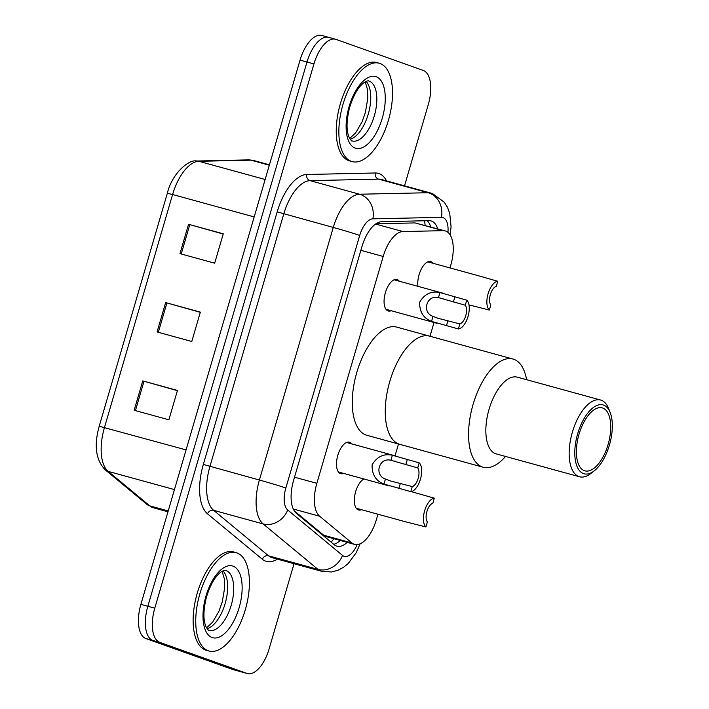 <?xml version="1.0" encoding="UTF-8"?>
<svg xmlns="http://www.w3.org/2000/svg" width="709" height="709" viewBox="0 0 709 709"><rect width="100%" height="100%" fill="white"/><g stroke="black" fill="none" stroke-linecap="round" stroke-linejoin="round"><path stroke-width="1.06" d="M391.173 310.719A16.325 7.693 -74.6 0 1 388.319 310.994A16.325 7.693 -74.6 0 1 388.062 310.914A16.325 7.693 -74.6 0 1 385.306 292.941A16.325 7.693 -74.6 0 1 396.969 279.506A16.325 7.693 -74.6 0 1 397.226 279.594A16.325 7.693 -74.6 0 1 399.282 281.198M343.599 473.399A16.325 7.693 -74.6 0 1 340.745 473.674A16.325 7.693 -74.6 0 1 340.497 473.594A16.325 7.693 -74.6 0 1 337.732 455.621A16.325 7.693 -74.6 0 1 349.395 442.194A16.325 7.693 -74.6 0 1 349.652 442.274A16.325 7.693 -74.6 0 1 351.708 443.887M417.938 286.33A16.325 7.693 -74.6 0 1 421.332 269.048A16.325 7.693 -74.6 0 1 430.664 261.568A16.325 7.693 -74.6 0 1 430.921 261.648A16.325 7.693 -74.6 0 1 432.977 263.261M361.439 509.691A16.325 7.693 -74.6 0 1 358.594 509.966A16.325 7.693 -74.6 0 1 358.337 509.886A16.325 7.693 -74.6 0 1 354.819 495.174A16.325 7.693 -74.6 0 1 363.912 478.983M294.191 510.772L323.703 535.224L326.654 536.731L354.624 544.406A30.611 14.419 105.4 0 0 376.346 519.741L377.959 514.229M449.976 267.931L450.756 265.272A30.611 14.419 105.4 0 0 445.252 230.912A30.611 14.419 105.4 0 0 443.24 230.664L402.898 231.551A30.611 14.419 105.4 0 0 383.197 256.463L316.861 483.316A30.611 14.419 105.4 0 0 319.653 516.241L351.912 542.97A30.611 14.419 105.4 0 0 354.146 544.255A30.611 14.419 105.4 0 0 354.624 544.406M445.252 230.912L415.022 222.918L375.938 223.778M395.046 455.79L398.493 443.985M430 336.243L434.023 322.489M437.692 228.83A30.611 14.419 105.4 0 0 431.054 220.916A30.611 14.419 105.4 0 0 429.042 220.667L381.646 221.704A30.611 14.419 105.4 0 0 361.944 246.617L293.579 480.41A30.611 14.419 105.4 0 0 296.371 513.334L334.276 544.742A30.611 14.419 105.4 0 0 336.509 546.027A30.611 14.419 105.4 0 0 336.988 546.178A30.611 14.419 105.4 0 0 347.171 542.358M340.231 540.453A30.611 14.419 -74.6 0 1 333.744 544.299M294.022 563.717L269.119 648.877A30.611 14.419 -74.6 0 1 247.406 673.55A30.611 14.419 -74.6 0 1 246.927 673.399L159.809 642.381A30.611 14.419 -74.6 0 1 154.784 608.171L313.936 63.934A30.611 14.419 -74.6 0 1 335.649 39.261A30.611 14.419 -74.6 0 1 336.128 39.412L423.246 70.43A30.611 14.419 -74.6 0 1 428.271 104.64L404.52 185.838M247.406 673.55L240.457 671.645A30.611 14.419 -74.6 0 1 239.979 671.494L152.869 640.475A30.611 14.419 -74.6 0 1 147.844 606.266L306.988 62.029A30.611 14.419 -74.6 0 1 328.71 37.355A30.611 14.419 -74.6 0 1 329.189 37.506M427.128 220.712A30.611 14.419 -74.6 0 1 430.744 226.924M328.71 37.355L321.762 35.45A30.611 14.419 -74.6 0 0 300.049 60.123L140.896 604.36A30.611 14.419 -74.6 0 0 145.921 638.57L233.039 669.588A30.611 14.419 -74.6 0 0 233.518 669.739L240.457 671.645A30.611 14.419 -74.6 0 1 239.979 671.494L152.869 640.475A30.611 14.419 -74.6 0 1 147.844 606.266L306.988 62.029A30.611 14.419 -74.6 0 1 328.71 37.355L335.649 39.261M142.748 380.901L177.463 390.429L168.875 419.799L134.161 410.263L142.748 380.901L144.007 381.247L135.428 410.608M188.55 224.283L223.264 233.819L214.676 263.181L179.962 253.645L188.55 224.283L189.808 224.629L181.22 253.99M165.649 302.592L200.363 312.128L191.776 341.49L157.061 331.954L165.649 302.592L166.907 302.938L158.32 332.299M200.301 312.341L166.907 302.938M223.202 234.032L189.808 224.629M177.401 390.65L144.007 381.247M236.886 552.887A51.013 24.026 -74.6 0 1 245.5 609.058A51.013 24.026 -74.6 0 1 209.058 651.03A51.013 24.026 -74.6 0 1 208.26 650.773A51.013 24.026 -74.6 0 1 199.637 594.612A51.013 24.026 -74.6 0 1 236.079 552.639A51.013 24.026 -74.6 0 1 236.886 552.887M209.058 651.03L206.461 650.313A51.013 24.026 -74.6 0 1 205.654 650.064A51.013 24.026 -74.6 0 1 197.04 593.894A51.013 24.026 -74.6 0 1 233.483 551.921L236.079 552.639M505.526 456.445A56.117 26.428 -74.6 0 1 483.228 467.258L366.925 435.308A56.117 26.428 -74.6 0 1 366.048 435.034A56.117 26.428 -74.6 0 1 356.565 373.253A56.117 26.428 -74.6 0 1 396.65 327.088L429.636 336.146A56.117 26.428 105.4 0 0 389.817 381.371A56.117 26.428 105.4 0 0 399.911 444.366A56.117 26.428 -74.6 0 1 399.025 444.091A56.117 26.428 -74.6 0 1 389.542 382.311A56.117 26.428 -74.6 0 1 429.636 336.146A56.117 26.428 -74.6 0 1 430.514 336.421M483.228 467.258A56.117 26.428 -74.6 0 1 473.133 404.254A56.117 26.428 -74.6 0 1 512.953 359.029A56.117 26.428 -74.6 0 1 526.601 379.705M594.222 470.856L590.827 473.506A39.793 18.744 -74.6 0 1 579.554 476.776L496.229 453.893A39.793 18.744 -74.6 0 1 489.077 409.226A39.793 18.744 -74.6 0 1 517.304 377.153L600.629 400.036A39.793 18.744 -74.6 0 1 608.65 408.614L610.219 412.62A35.707 16.821 -74.6 0 1 609.439 445.013A35.707 16.821 -74.6 0 1 594.222 470.856A35.707 16.821 -74.6 0 1 577.286 467.009A35.707 16.821 -74.6 0 1 577.684 433.704A35.707 16.821 -74.6 0 1 594.337 406.833A35.707 16.821 -74.6 0 1 610.219 412.62M579.554 476.776A39.793 18.744 -74.6 0 1 572.393 432.109A39.793 18.744 -74.6 0 1 600.629 400.036M608.083 444.534A32.649 15.376 -74.6 0 1 584.916 470.847A32.649 15.376 -74.6 0 1 579.04 434.192A32.649 15.376 -74.6 0 1 602.207 407.879A32.649 15.376 -74.6 0 1 608.083 444.534M379.997 63.473A51.013 24.026 -74.6 0 1 388.621 119.635A51.013 24.026 -74.6 0 1 352.178 161.608A51.013 24.026 -74.6 0 1 351.38 161.351A51.013 24.026 -74.6 0 1 342.757 105.189A51.013 24.026 -74.6 0 1 379.2 63.216A51.013 24.026 -74.6 0 1 379.997 63.473M352.178 161.608L349.572 160.89A51.013 24.026 -74.6 0 1 348.775 160.642A51.013 24.026 -74.6 0 1 340.152 104.471A51.013 24.026 -74.6 0 1 376.594 62.498L379.2 63.216M405.291 521.727L425.914 526.955A15.306 7.205 105.4 0 1 424.673 510.631A15.306 7.205 105.4 0 1 434.325 498.188L414.73 492.595M434.325 498.188L432.853 503.23A10.201 4.803 105.4 0 0 426.942 511.437A10.201 4.803 105.4 0 0 427.385 521.913L425.914 526.955M468.977 304.897L489.343 310.046A15.306 7.205 105.4 0 1 488.102 293.721A15.306 7.205 105.4 0 1 497.753 281.278L478.158 275.677M497.753 281.278L496.282 286.321A10.201 4.803 105.4 0 0 490.371 294.527A10.201 4.803 105.4 0 0 490.814 304.994L489.343 310.046M410.795 491.638L383.95 484.079C375.752 480.826 371.808 474.41 372.119 464.812C377.02 456.605 383.773 453.414 392.378 455.249L419.205 462.862A15.306 7.205 105.4 0 1 420.446 479.187A15.306 7.205 105.4 0 1 410.795 491.638L412.266 486.587A10.201 4.803 105.4 0 0 418.177 478.38A10.201 4.803 105.4 0 0 417.734 467.913L390.907 460.283C379.067 457.075 373.785 475.154 385.421 479.045L390.393 480.968M395.454 461.196L394.824 461.018M417.734 467.913L419.205 462.862M389.728 480.773L412.266 486.587M458.369 328.958L431.524 321.399C423.326 318.146 419.382 311.721 419.693 302.123C424.594 293.916 431.347 290.734 439.952 292.569L466.779 300.182A15.306 7.205 105.4 0 1 468.02 316.506A15.306 7.205 105.4 0 1 458.369 328.958L459.84 323.907A10.201 4.803 105.4 0 0 465.751 315.7A10.201 4.803 105.4 0 0 465.299 305.233L438.481 297.603C426.641 294.395 421.359 312.465 432.995 316.365L437.967 318.279M443.028 298.516L442.389 298.338M465.299 305.233L466.779 300.182M437.302 318.093L459.84 323.907M323.703 535.224L351.912 542.97M424.434 220.765A30.611 26.738 88.7 0 1 425.125 225.382M333.895 538.716A30.611 26.41 129.6 0 1 331.13 542.137M293.251 508.991L319.653 516.241M294.519 477.184L316.861 483.316M360.854 250.33L383.197 256.463M375.557 224.044L402.898 231.551M415.022 222.918L443.24 230.664M447.946 232.33A20.41 9.616 105.4 0 0 443.063 217.601A20.41 9.616 105.4 0 0 441.406 217.335L372.837 218.842A20.41 9.616 105.4 0 0 359.702 235.45L285.842 488.031A20.41 9.616 105.4 0 0 287.703 509.975L342.544 555.422A20.41 9.616 105.4 0 0 344.033 556.281A20.41 9.616 105.4 0 0 357.15 544.627M321.585 571.286A40.812 19.223 -74.6 0 1 320.947 571.091A40.812 19.223 -74.6 0 1 317.969 569.371L268.498 555.785A40.812 19.223 105.4 0 0 271.476 557.504A40.812 19.223 105.4 0 0 272.114 557.699L321.585 571.286L331.44 571.977L337.856 570.328L343.59 567.28L348.243 563.469L356.219 552.71L360.119 543.83M342.544 555.422A20.41 17.61 129.6 0 1 317.969 569.371L263.128 523.924A40.812 19.223 -74.6 0 1 259.405 480.028L333.265 227.447A40.812 19.223 -74.6 0 1 359.543 194.231L428.112 192.724A40.812 19.223 -74.6 0 1 430.788 193.052L381.318 179.466A40.812 19.223 105.4 0 0 378.633 179.138L310.072 180.644A40.812 19.223 105.4 0 0 283.795 213.861L209.935 466.442A40.812 19.223 105.4 0 0 213.657 510.338L268.498 555.785A5.105 4.405 -50.4 0 0 262.357 559.268L207.515 513.83A45.917 21.624 -74.6 0 1 203.332 464.439L277.184 211.867A45.917 21.624 -74.6 0 1 306.74 174.494L375.309 172.987A45.917 21.624 -74.6 0 1 386.538 180.901M375.309 172.987A5.105 4.458 -91.3 0 0 378.633 179.138L428.112 192.724A20.41 17.822 88.7 0 1 441.406 217.335M277.334 559.135A45.917 21.624 -74.6 0 1 265.707 561.2A45.917 21.624 -74.6 0 1 262.357 559.268M159.809 642.381L145.921 638.57M154.784 608.171L140.896 604.36M246.927 673.399L233.039 669.588M313.936 63.934L300.049 60.123M287.703 509.975A20.41 17.61 129.6 0 1 263.128 523.924L213.657 510.338A5.105 4.405 -50.4 0 0 207.515 513.83M285.842 488.031A20.41 0.629 -163.7 0 0 259.405 480.028L203.332 464.439M372.837 218.842A20.41 17.822 88.7 0 0 359.543 194.231L310.072 180.644A5.105 4.458 -91.3 0 1 306.74 174.494M359.702 235.45A20.41 0.629 -163.7 0 0 333.265 227.447L277.184 211.867M186.068 449.905L99.207 426.242L167.333 193.273L172.588 194.514L104.462 427.492A40.812 19.223 105.4 0 0 108.185 471.388L149.803 505.871A40.812 19.223 105.4 0 0 152.781 507.591A40.812 19.223 105.4 0 0 153.419 507.786L167.971 511.783M153.419 507.786L146.896 504.365A10.201 8.8 129.6 0 0 149.803 505.871L168.219 510.932M167.333 193.273C172.296 172.562 189.542 159.055 196.606 161.014A10.201 8.916 88.7 0 1 198.866 161.297A40.812 19.223 105.4 0 0 172.588 194.514L254.194 216.927M174.458 489.591L108.185 471.388A10.201 8.8 129.6 0 1 105.286 469.881C95.848 460.185 93.827 445.633 99.207 426.242M196.606 161.014L248.637 159.88A10.201 8.916 88.7 0 1 250.897 160.154L198.866 161.297L265.139 179.501M248.637 159.88L253.583 160.482A40.812 19.223 105.4 0 0 250.897 160.154L269.314 165.215M209.128 630.39L208.978 630.345C208.8 630.939 207.79 629.707 205.956 626.641C203.128 619.967 203.279 610.157 206.416 597.2C210.413 584.517 215.261 576.125 220.951 572.012C223.672 570.426 225.223 569.894 225.604 570.417A31.099 14.65 -74.6 0 1 226.091 570.568A31.099 14.65 -74.6 0 1 231.347 604.804A31.099 14.65 -74.6 0 1 209.128 630.39A31.099 14.65 -74.6 0 1 209.04 630.363M233.013 566.128A37.222 17.53 -74.6 0 1 239.119 607.728A37.222 17.53 -74.6 0 1 212.133 637.542A37.222 17.53 -74.6 0 1 206.018 595.941A37.222 17.53 -74.6 0 1 233.013 566.128M222.963 570.834A31.099 14.65 -74.6 0 1 225.418 602.615A31.099 14.65 -74.6 0 1 207.081 628.679M352.249 140.967L352.089 140.923C351.912 141.516 350.911 140.285 349.067 137.218C346.24 130.545 346.4 120.734 349.528 107.777C353.534 95.095 358.373 86.702 364.072 82.599C366.783 81.003 368.334 80.471 368.715 80.994A31.099 14.65 -74.6 0 1 369.203 81.145A31.099 14.65 -74.6 0 1 374.458 115.381A31.099 14.65 -74.6 0 1 352.249 140.967A31.099 14.65 -74.6 0 1 352.151 140.94M376.133 76.705A37.222 17.53 -74.6 0 1 382.24 118.306A37.222 17.53 -74.6 0 1 355.244 148.119A37.222 17.53 -74.6 0 1 349.138 106.518A37.222 17.53 -74.6 0 1 376.133 76.705M366.083 81.42A31.099 14.65 -74.6 0 1 368.529 113.192A31.099 14.65 -74.6 0 1 350.193 139.256M383.95 484.079L385.421 479.045M390.907 460.283L392.378 455.249M405.823 464.643L407.303 459.6M398.892 488.368L400.363 483.316M431.524 321.399L432.995 316.365M438.481 297.603L439.952 292.569M453.397 301.963L454.877 296.911M446.457 325.688L447.937 320.636M450.162 234.945L451.075 226.783L449.736 213.462L447.583 207.551L444.339 202.251L432.552 193.61L430.788 193.052M146.896 504.365L105.286 469.881M253.583 160.482L269.429 164.834M206.558 627.855L212.62 622.192L218.948 611.255L222.298 601.737L224.638 587.965L224.381 578.969L222.094 571.277M429.636 336.146L512.953 359.029M349.679 138.432L355.741 132.769L362.069 121.833L365.419 112.314L367.749 98.542L367.492 89.547L365.215 81.863M415.261 492.728L411.131 491.594M405.681 521.842L356.281 508.273M478.69 275.819L427.819 261.843M389.312 485.957L338.441 471.981M395.95 456.038L346.55 442.469M436.886 323.277L386.015 309.301M443.524 293.358L394.115 279.789"/></g></svg>
